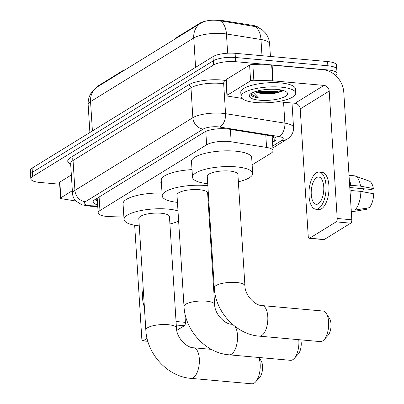 <?xml version="1.0" encoding="UTF-8"?>
<svg xmlns="http://www.w3.org/2000/svg" width="404" height="404" viewBox="0 0 404 404"><rect width="100%" height="100%" fill="white"/><g stroke="black" fill="none" stroke-linecap="round" stroke-linejoin="round"><path stroke-width="0.61" d="M252.136 164.847L271.256 153.06A16.443 4.697 176.4 0 0 273.069 150.722A16.443 4.697 176.4 0 0 266.574 147.43L231.154 141.779A16.443 4.697 176.4 0 0 228.73 141.481A16.443 4.697 176.4 0 0 206.631 144.794L99.955 210.55A16.443 4.697 176.4 0 0 98.147 212.888A16.443 4.697 176.4 0 0 109.711 216.63L123.892 217.069M211.408 20.24A14.802 4.227 -3.6 0 1 219.761 20.2A14.802 4.227 -3.6 0 1 221.942 20.468L252.934 25.417A14.802 4.227 -3.6 0 1 258.237 27.341M97.435 86.855A14.802 4.227 -3.6 0 1 98.935 85.401L122.654 70.781A5.479 1.566 176.4 0 1 124.735 70.028M161.459 183.86A26.583 7.595 -3.6 0 1 160.837 182.386A26.583 7.595 -3.6 0 1 161.272 180.851M176.184 38.314L176.154 37.804L199.874 23.185A14.802 4.227 -3.6 0 1 206.474 20.937M176.154 37.804A5.479 1.566 176.4 0 0 175.553 38.582L175.558 38.698M257.277 26.932L217.892 20.417C211.12 19.745 205.55 20.579 201.172 22.927M59.656 184.209L39.754 182.431A16.443 4.697 -3.6 0 1 30.835 178.841L30.573 174.649A16.443 4.697 -3.6 0 1 32.381 172.311L213.272 60.812A16.443 4.697 -3.6 0 1 235.37 57.494L327.861 65.766A16.443 4.697 -3.6 0 1 336.779 69.352A16.443 4.697 -3.6 0 0 327.861 65.766L235.37 57.494A16.443 4.697 -3.6 0 0 213.272 60.812L32.381 172.311A16.443 4.697 -3.6 0 0 30.573 174.649L30.305 170.453A16.443 4.697 -3.6 0 1 32.118 168.114L213.009 56.616A16.443 4.697 -3.6 0 1 235.108 53.303L327.599 61.57A16.443 4.697 -3.6 0 1 336.512 65.16L337.042 73.548A16.443 4.697 -3.6 0 1 335.694 75.578M272.538 142.349L274.301 141.264A16.443 4.697 176.4 0 0 276.109 138.925A16.443 4.697 176.4 0 0 269.614 135.633L228.886 129.134A16.443 4.697 176.4 0 0 226.462 128.836A16.443 4.697 176.4 0 0 204.363 132.148L94.93 199.601A16.443 4.697 176.4 0 0 93.122 201.939A16.443 4.697 176.4 0 0 97.637 204.838M30.835 178.841A16.443 4.697 -3.6 0 1 32.643 176.503L213.539 65.004A16.443 4.697 -3.6 0 1 235.638 61.691L328.124 69.958A16.443 4.697 -3.6 0 1 337.042 73.548M97.374 200.647A16.443 4.697 -3.6 0 1 94.723 199.733M274.245 136.936A16.443 4.697 -3.6 0 1 274.038 137.072L272.276 138.158M255.899 102.535A27.406 7.833 -3.6 0 1 241.037 96.556A27.406 7.833 -3.6 0 1 280.886 87.133A27.406 7.833 -3.6 0 1 295.748 93.112A27.406 7.833 -3.6 0 1 255.899 102.535M241.037 96.556L240.774 92.359A27.406 7.833 -3.6 0 1 280.623 82.936A27.406 7.833 -3.6 0 1 295.481 88.915L295.748 93.112M255.853 91.405L257.56 92.289L261.984 93.455L273.382 93.657L281.881 91.506L283.103 90.466M277.139 89.441A19.185 5.479 -3.6 0 1 286.567 92.051A19.185 5.479 -3.6 0 1 280.856 98.283A19.185 5.479 -3.6 0 1 259.646 100.222A19.185 5.479 -3.6 0 1 250.01 94.354A19.185 5.479 -3.6 0 1 277.139 89.441M261.984 93.455A13.706 3.914 -3.6 0 1 261.817 93.44A13.706 3.914 -3.6 0 1 255.151 91.632M251.192 95.167C252.182 96.425 254.581 97.329 258.393 97.884L253.076 92.42M256.146 91.592L259.969 92.405L277.457 92.263L282.755 90.89M257.146 91.036L259.913 91.572L277.402 91.43L282.219 90.233M250.975 94.026L258.393 97.884M227.24 95.228A2.742 0.783 176.4 0 0 226.937 95.617L225.947 79.891A2.742 0.783 -3.6 0 1 226.25 79.497L227.24 95.228L250.601 80.825L249.611 65.1A2.742 0.783 -3.6 0 1 252.853 64.519L271.665 65.1A2.742 0.783 -3.6 0 1 272.109 65.125L323.008 69.68A21.927 18.518 -121.6 0 1 343.799 92.39L351.813 219.786A2.742 1.242 95.1 0 1 350.728 223.18L336.123 221.872A2.742 1.242 -84.9 0 0 337.209 218.483L329.194 91.082A5.479 4.631 58.4 0 0 323.998 85.406L273.099 80.856A2.742 0.783 176.4 0 0 272.655 80.83L253.843 80.25A2.742 0.783 176.4 0 0 250.601 80.825M226.25 79.497L249.611 65.1M277.498 101.702L295.016 103.273A5.479 4.631 58.4 0 1 300.212 108.949L308.227 236.345A2.742 1.242 -84.9 0 0 309.232 238.304A2.742 1.242 -84.9 0 0 309.641 238.198L324.245 239.501L350.728 223.18M324.245 239.501A2.742 1.242 95.1 0 1 323.836 239.612L309.232 238.304M309.641 238.198L336.123 221.872M226.937 95.617A2.742 0.783 176.4 0 0 228.023 96.167L241.971 98.394M318.327 203.768A13.706 6.206 -84.9 0 0 323.801 188.991A13.706 6.206 -84.9 0 0 318.721 177.013A13.706 6.206 -84.9 0 0 316.675 177.558A13.706 6.206 -84.9 0 0 311.206 192.334A13.706 6.206 -84.9 0 0 316.281 204.313A13.706 6.206 -84.9 0 0 318.327 203.768M349.783 187.527L371.826 189.501L373.362 188.552L360.535 186.153L350.798 185.279L349.788 185.906A15.897 7.201 -84.9 0 0 349.622 184.956M315.842 209.227L318.761 209.489A18.64 8.439 -84.9 0 0 321.544 208.752A18.64 8.439 -84.9 0 0 328.987 188.653A18.64 8.439 -84.9 0 0 322.084 172.362L319.16 172.099A18.64 8.439 -84.9 0 0 316.377 172.836A18.64 8.439 -84.9 0 0 308.939 192.935A18.64 8.439 -84.9 0 0 315.842 209.227A18.64 8.439 -84.9 0 0 318.625 208.489A18.64 8.439 -84.9 0 0 326.063 188.39A18.64 8.439 -84.9 0 0 319.16 172.099M350.798 185.279A18.089 8.191 -84.9 0 0 349.283 179.568M360.535 186.153A18.089 8.191 -84.9 0 0 355.116 175.993A18.089 8.191 -84.9 0 0 354.162 175.78L349.016 175.321M351.313 211.827A18.089 8.191 -84.9 0 0 351.919 211.772A18.089 8.191 -84.9 0 0 352.374 211.666L366.746 209.247L366.675 208.146M351.298 211.57L352.374 211.666M373.362 188.552A14.251 6.454 -84.9 0 0 369.175 181.073L355.116 175.993M363.549 188.759A10.964 4.964 -84.9 0 0 362.656 191.728M350.076 192.223A15.897 7.201 -84.9 0 0 350.116 191.148L351.126 190.526L360.863 191.395L373.695 193.794A14.251 6.454 -84.9 0 1 369.246 207.712L354.874 210.125L351.182 209.797M350.419 197.612A18.089 8.191 -84.9 0 0 351.126 190.526M354.874 210.125A18.089 8.191 -84.9 0 0 360.863 191.395M76.568 201.768A27.406 7.833 -3.6 0 1 74.77 199.763M320.266 341.602A15.347 6.949 -84.9 0 0 322.559 340.996A15.347 6.949 -84.9 0 0 323.973 339.799A15.347 6.949 -84.9 0 0 326.326 313.464A15.347 6.949 -84.9 0 0 323.003 311.029L262.151 305.586A15.347 6.949 95.1 0 1 267.837 319.003A15.347 6.949 95.1 0 1 261.711 335.552A15.347 6.949 95.1 0 1 259.419 336.163L320.266 341.602M262.151 305.586C255.267 305.772 244.935 295.481 244.92 285.845L237.906 174.382A15.347 4.383 176.4 0 0 229.583 171.033A15.347 4.383 176.4 0 0 207.267 176.311L214.282 287.769C215.357 311.843 236.082 334.507 259.419 336.163M207.737 183.709A30.149 8.615 -3.6 0 1 192.501 177.24A30.149 8.615 -3.6 0 1 236.33 166.877A30.149 8.615 -3.6 0 1 252.677 173.452A30.149 8.615 -3.6 0 1 238.37 181.785M192.501 177.24L191.511 161.514A30.149 8.615 -3.6 0 1 235.34 151.152A30.149 8.615 -3.6 0 1 251.687 157.727L252.677 173.452M326.326 313.464L329.518 318.488A9.868 4.469 95.1 0 1 328.008 335.416L323.973 339.799M176.457 328.043A15.347 4.383 176.4 0 0 168.135 324.695A15.347 4.383 176.4 0 0 147.511 327.785A15.347 4.383 176.4 0 0 145.824 329.967L138.809 218.508A15.347 4.383 176.4 0 1 161.125 213.231A15.347 4.383 176.4 0 1 169.448 216.579L176.457 328.043C176.472 337.678 186.805 347.97 193.693 347.783A15.347 6.949 95.1 0 1 199.379 361.201A15.347 6.949 95.1 0 1 193.248 377.75A15.347 6.949 95.1 0 1 190.961 378.361L251.808 383.8A15.347 6.949 -84.9 0 0 254.096 383.194A15.347 6.949 -84.9 0 0 255.515 381.997A15.347 6.949 -84.9 0 0 258.787 357.479M139.274 225.907A30.149 8.615 -3.6 0 1 124.038 219.438A30.149 8.615 -3.6 0 1 167.872 209.075A30.149 8.615 -3.6 0 1 177.992 210.908M124.038 219.438L123.048 203.712A30.149 8.615 -3.6 0 1 162.039 193.061M178.634 221.139A30.149 8.615 -3.6 0 1 169.912 223.978M259.04 357.5L261.06 360.686A9.868 4.469 95.1 0 1 259.545 377.614L255.515 381.997M235.002 326.392A15.347 6.949 95.1 0 1 237.284 341.456A15.347 6.949 95.1 0 1 231.426 354.222A15.347 6.949 95.1 0 1 229.139 354.828L290.471 360.312A15.347 6.949 -84.9 0 0 292.764 359.701A15.347 6.949 -84.9 0 0 294.178 358.51A15.347 6.949 -84.9 0 0 298.753 339.678M232.553 324.392A15.347 6.949 95.1 0 0 231.871 324.255C224.983 324.437 214.65 314.145 214.635 304.51L207.626 193.051A15.347 4.383 176.4 0 0 199.303 189.703A15.347 4.383 176.4 0 0 176.987 194.975L184.002 306.439C185.072 330.507 205.798 353.177 229.139 354.828M177.452 202.374A30.149 8.615 -3.6 0 1 162.216 195.905A30.149 8.615 -3.6 0 1 206.045 185.542A30.149 8.615 -3.6 0 1 207.863 185.729M162.216 195.905L161.226 180.179A30.149 8.615 -3.6 0 1 192.021 169.619M208.777 200.283A30.149 8.615 -3.6 0 1 208.09 200.45M300.788 339.86A9.868 4.469 95.1 0 1 298.208 354.126L294.178 358.51M60.837 197.793A2.742 0.783 176.4 0 0 60.539 198.182L59.55 182.457A2.742 0.783 -3.6 0 1 59.848 182.068L60.837 197.793L72.346 190.703M59.848 182.068L71.357 174.972M184.81 312.792L185.411 322.357A2.742 1.242 95.1 0 1 184.325 325.745L176.27 325.023M176.755 330.411L184.325 325.745M134.673 225.25L141.824 338.916A2.742 1.242 -84.9 0 0 142.829 340.875A2.742 1.242 -84.9 0 0 143.238 340.764L147.076 338.401M60.539 198.182A2.742 0.783 176.4 0 0 61.62 198.733L75.568 200.96M143.223 288.633A18.64 8.439 -84.9 0 0 144.364 306.833M230.376 129.371L231.154 141.779M221.942 20.468L221.983 21.129M122.685 71.291L122.654 70.781M98.935 85.401L98.965 85.911M252.934 25.417L252.975 26.078M199.874 23.185L199.904 23.695M273.099 136.466A16.443 13.887 -121.6 0 1 272.175 136.527M205.793 131.411L206.631 144.794M265.792 135.027L266.574 147.43M99.101 197.031L99.955 210.55M257.277 26.927L262.322 29.871L265.337 32.87C267.908 36.087 269.337 39.759 269.63 43.879A21.927 6.262 176.4 0 0 260.974 39.491L226.442 33.981A21.927 6.262 176.4 0 0 223.21 33.583A21.927 6.262 176.4 0 0 193.743 38.001A19.185 16.205 -121.6 0 1 200.717 23.195L201.53 22.715M219.953 20.756A19.185 11.368 -80.9 0 1 226.442 33.981L227.649 53.212M195.592 67.352L193.743 38.001L90.557 101.606A21.927 6.262 176.4 0 0 88.143 104.722C87.905 99.98 89.173 95.703 91.955 91.89L93.284 90.289L97.526 86.799A19.185 16.205 58.4 0 0 90.557 101.606L92.405 130.957M261.994 55.707L260.974 39.491A19.185 11.368 -80.9 0 0 254.55 26.3M32.118 168.114L32.643 176.503M213.009 56.616L213.539 65.004M235.108 53.303L235.638 61.691M327.599 61.57L328.124 69.958M272.771 145.985L282.053 140.264A10.964 3.131 176.4 0 0 278.932 136.512L219.604 127.043A10.964 3.131 176.4 0 0 217.988 126.841A10.964 3.131 176.4 0 0 203.257 129.053L85.33 201.742A10.964 3.131 176.4 0 0 90.067 205.692A10.964 3.131 176.4 0 0 91.834 205.798L97.712 205.979M91.834 205.798A10.964 3.283 -88.2 0 1 90.834 206.272L82.017 204.863L75.73 200.939C73.806 198.829 72.735 196.354 72.518 193.506A21.927 6.262 -3.6 0 1 74.932 190.385L192.865 117.695A21.927 6.262 -3.6 0 1 222.326 113.277A21.927 6.262 -3.6 0 1 225.558 113.675L223.68 83.79A21.927 6.262 176.4 0 0 220.448 83.396A21.927 6.262 176.4 0 0 190.981 87.814L73.053 160.504A21.927 6.262 176.4 0 0 70.639 163.62L70.639 163.463M70.68 164.221A24.669 7.045 -3.6 0 1 70.453 157.666L188.385 84.976A2.742 2.313 -121.6 0 1 190.981 87.814L192.865 117.695A10.964 9.257 58.4 0 0 203.257 129.053M188.385 84.976A24.669 7.045 -3.6 0 1 221.533 80.002A24.669 7.045 -3.6 0 1 225.164 80.447L225.993 80.578M219.604 127.043A10.964 6.499 -80.9 0 0 225.558 113.675L284.881 123.144L283.568 102.247M278.932 136.512A10.964 6.499 -80.9 0 0 284.881 123.144A21.927 6.262 -3.6 0 1 293.541 127.533L292.001 103M226.22 84.194L223.68 83.79A2.742 1.626 99.1 0 1 225.164 80.447M85.33 201.742A10.964 9.257 58.4 0 1 74.932 190.385L73.053 160.504A2.742 2.313 -121.6 0 0 70.453 157.666M282.053 140.264A10.964 9.257 58.4 0 0 287.148 139.112C288.143 138.673 289.517 137.421 291.264 135.345C292.925 133.002 293.683 130.401 293.541 127.533M274.038 137.072L274.301 141.264M300.212 108.949L329.194 91.082M295.016 103.273L323.998 85.406M272.109 65.125L273.099 80.856M337.209 218.483L351.813 219.786M272.655 80.83L271.665 65.1M252.853 64.519L253.843 80.25M244.92 285.845A15.347 4.383 176.4 0 0 236.598 282.497A15.347 4.383 176.4 0 0 215.968 285.588A15.347 4.383 176.4 0 0 214.282 287.769M214.635 304.51A15.347 4.383 176.4 0 0 206.313 301.162A15.347 4.383 176.4 0 0 185.689 304.252A15.347 4.383 176.4 0 0 184.002 306.439M143.238 340.764L147.803 341.173M176.048 321.518L185.411 322.357M95.708 199.127L97.288 199.298M272.15 136.173L273.069 150.722M97.223 198.192L98.147 212.888M97.526 86.799L200.717 23.195M88.143 104.722L89.89 132.502M269.63 43.879L270.422 56.459M72.518 193.506L70.639 163.62M272.887 147.899L287.148 139.112M90.834 206.272L97.743 206.484M366.655 209.267L351.919 211.772M193.693 347.783L211.343 349.364M145.824 329.967C146.899 354.04 167.62 376.705 190.961 378.361M231.871 324.255L232.457 324.306M142.829 340.875L147.849 341.319"/></g></svg>
